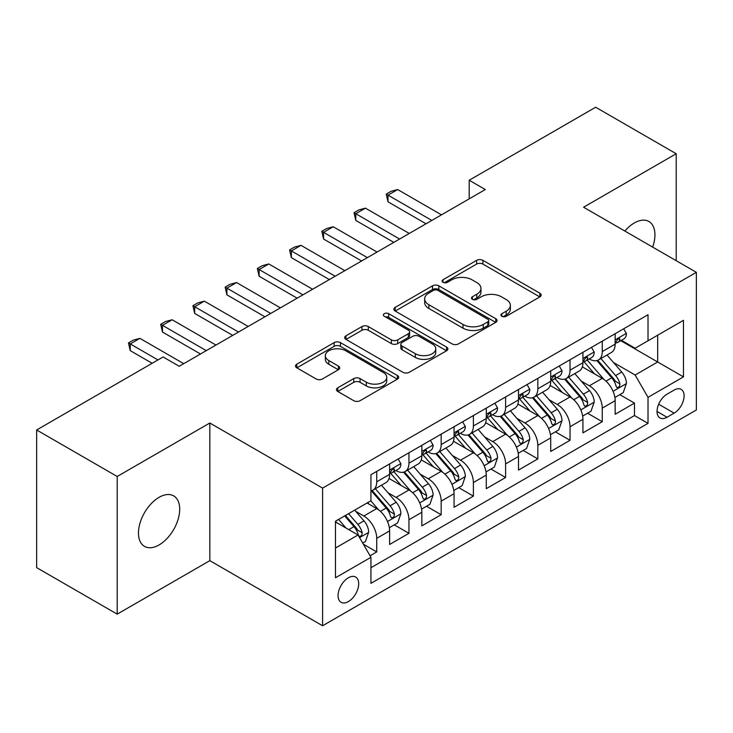<?xml version="1.0" encoding="UTF-8"?>
<svg xmlns="http://www.w3.org/2000/svg" width="733" height="733" viewBox="0 0 733 733"><rect width="100%" height="100%" fill="white"/><g stroke="black" fill="none" stroke-linecap="round" stroke-linejoin="round"><path stroke-width="1.1" d="M501.83 316.28A3.134 1.805 0 0 0 506.265 316.28L539.864 296.883A4.471 2.584 0 0 0 541.174 295.051A4.471 2.584 0 0 0 539.864 293.227L482.937 260.362A4.471 2.584 0 0 0 476.615 260.362L443.007 279.768A3.134 1.805 0 0 0 442.091 281.041A3.134 1.805 0 0 0 443.007 282.315A3.134 1.805 0 0 0 447.432 282.315L451.785 279.804A14.312 8.265 0 0 1 472.025 279.804L476.771 282.544A14.312 8.265 0 0 1 480.958 288.39A14.312 8.265 0 0 1 476.771 294.235L472.419 296.746A3.134 1.805 0 0 0 471.502 298.019A3.134 1.805 0 0 0 472.419 299.302A3.134 1.805 0 0 0 476.853 299.302L481.196 296.792A14.312 8.265 0 0 1 501.436 296.792L506.182 299.531A14.312 8.265 0 0 1 510.37 305.368A14.312 8.265 0 0 1 506.182 311.213L501.83 313.724A3.134 1.805 0 0 0 500.914 315.007A3.134 1.805 0 0 0 501.83 316.28L501.83 313.724M159.088 544.94A29.164 16.841 120 0 0 178.137 519.239A29.164 16.841 120 0 0 173.666 495.875A29.164 16.841 120 0 0 159.088 497.322A29.164 16.841 120 0 0 140.03 523.014A29.164 16.841 120 0 0 144.502 546.387A29.164 16.841 120 0 0 159.088 544.94M652.645 247.094A29.164 16.841 120 0 0 648.907 221.494A29.164 16.841 120 0 0 634.329 222.942A29.164 16.841 120 0 0 624.864 231.06M348.377 601.582A14.578 8.42 120 0 0 357.906 588.736A14.578 8.42 120 0 0 355.67 577.045A14.578 8.42 120 0 0 348.377 577.769A14.578 8.42 120 0 0 338.848 590.624A14.578 8.42 120 0 0 341.083 602.306A14.578 8.42 120 0 0 348.377 601.582M337.776 387.812A4.471 2.584 0 0 0 336.465 389.635A4.471 2.584 0 0 0 337.776 391.459L353.746 400.685A4.471 2.584 0 0 0 360.068 400.685L397.387 379.135A4.471 2.584 0 0 0 398.697 377.312A4.471 2.584 0 0 0 397.387 375.488L340.46 342.623A4.471 2.584 0 0 0 334.138 342.623L296.819 364.164A4.471 2.584 0 0 0 295.509 365.996A4.471 2.584 0 0 0 296.819 367.819L316.106 378.952A4.471 2.584 0 0 0 322.438 378.952L338.408 369.734A4.471 2.584 0 0 0 339.718 367.911A4.471 2.584 0 0 0 338.408 366.079L328.842 360.563A11.966 6.909 0 0 1 325.333 355.679A11.966 6.909 0 0 1 332.718 349.293A11.966 6.909 0 0 1 345.756 350.786L383.24 372.428A11.966 6.909 0 0 1 386.74 377.312A11.966 6.909 0 0 1 379.355 383.698A11.966 6.909 0 0 1 366.317 382.195L360.068 378.594A4.471 2.584 0 0 0 353.746 378.594L337.776 387.812L337.776 391.459M209.83 423.005L117.198 476.487L36.65 429.978L36.65 567.635L117.198 614.135L209.83 560.663L322.602 625.762L322.602 488.105L209.83 423.005L209.83 560.663M676.211 260.701L676.211 153.738L583.578 207.219L696.35 272.328L322.602 488.105M676.211 153.738L595.663 107.238L469.202 180.245L469.202 198.854M36.65 429.978L163.111 356.962L179.219 366.271L485.31 189.545L469.202 180.245M452.105 343.896A4.471 2.584 0 0 0 458.427 343.896L495.746 322.355A4.471 2.584 0 0 0 497.056 320.523A4.471 2.584 0 0 0 495.746 318.699L438.82 285.833A4.471 2.584 0 0 0 432.497 285.833L395.179 307.384A4.471 2.584 0 0 0 393.868 309.207A4.471 2.584 0 0 0 395.179 311.03L452.105 343.896M385.512 316.958A3.134 1.805 0 0 1 388.692 317.398L388.692 313.678L446.571 347.094A4.471 2.584 0 0 1 447.881 348.917A4.471 2.584 0 0 1 446.571 350.75L409.252 372.291A4.471 2.584 0 0 1 402.921 372.291L345.994 339.425L345.994 335.769A4.471 2.584 0 0 0 344.684 337.601A4.471 2.584 0 0 0 345.994 339.425M345.994 335.769L361.965 326.551A4.471 2.584 0 0 1 368.296 326.551L391.376 339.883A4.471 2.584 0 0 0 397.707 339.883L408.299 333.762A4.471 2.584 0 0 0 409.61 331.939A4.471 2.584 0 0 0 408.299 330.116L384.266 316.235A3.134 1.805 0 0 1 383.35 314.961A3.134 1.805 0 0 1 385.283 313.284A3.134 1.805 0 0 1 388.692 313.678M370.046 555.779L376.725 551.912L363.357 544.198M355.752 511.341L363.843 516.014A18.224 10.519 60 0 1 376.725 538.334L389.617 530.894L389.617 544.472L408.95 533.312L394.29 524.846M387.968 492.741L396.058 497.414A18.224 10.519 60 0 1 408.95 519.734L421.841 512.294L421.841 525.873L441.165 514.713L426.505 506.246M420.192 474.141L428.283 478.805A18.224 10.519 60 0 1 441.165 501.134L454.057 493.694L454.057 507.273L473.39 496.113L458.73 487.647M452.408 455.541L460.498 460.205A18.224 10.519 60 0 1 473.39 482.534L486.281 475.085L486.281 488.673L505.605 477.504L490.945 469.047M484.632 436.932L492.723 441.605A18.224 10.519 60 0 1 505.605 463.925L518.497 456.485L518.497 470.064L537.83 458.904L523.17 450.438M516.847 418.332L524.938 423.005A18.224 10.519 60 0 1 537.83 445.325L550.712 437.885L550.712 451.464L570.045 440.304L555.385 431.838M549.072 399.732L557.162 404.405A18.224 10.519 60 0 1 570.045 426.725L582.937 419.285L582.937 432.864L602.269 421.704L602.269 408.125A18.224 10.519 -120 0 0 589.378 385.796L581.287 381.133M587.609 413.238L602.269 421.704M389.617 530.894A18.224 10.519 -120 0 0 376.725 508.574L367.059 502.994M421.841 512.294A18.224 10.519 -120 0 0 408.95 489.974L389.021 478.466M454.057 493.694A18.224 10.519 -120 0 0 441.165 471.365L421.246 459.866M486.281 475.085A18.224 10.519 -120 0 0 473.39 452.765L453.461 441.266M518.497 456.485A18.224 10.519 -120 0 0 505.605 434.165L485.686 422.657M550.712 437.885A18.224 10.519 -120 0 0 537.83 415.565L517.901 404.057M582.937 419.285A18.224 10.519 -120 0 0 570.045 396.965L550.126 385.457M674.122 390.075L667.03 394.171A14.129 8.155 120 0 0 657.803 406.623A14.129 8.155 120 0 0 659.966 417.938A14.129 8.155 120 0 0 667.03 417.242L674.122 413.146A14.129 8.155 120 0 0 683.348 400.694A14.129 8.155 120 0 0 681.177 389.379A14.129 8.155 120 0 0 674.122 390.075M322.602 625.762L696.35 409.985L696.35 272.328M335.485 548.009L358.043 534.989L370.935 557.309L370.935 583.349L648.018 423.372L648.018 397.332L635.135 375.012L613.512 362.523M370.935 557.309L335.485 577.769L335.485 521.218L370.935 500.758L370.935 474.718L648.018 314.741L648.018 340.781L683.458 320.321L683.458 376.872L648.018 397.332M395.893 470.531L396.058 470.623A18.224 10.519 60 0 0 405.175 471.53L418.067 464.09A18.224 10.519 -120 0 0 421.841 455.743L421.841 445.325M428.109 451.922L428.283 452.023A18.224 10.519 60 0 0 437.39 452.921L450.282 445.481A18.224 10.519 -120 0 0 454.057 437.143L454.057 426.725M460.333 433.322L460.498 433.423A18.224 10.519 60 0 0 469.615 434.321L482.506 426.881A18.224 10.519 -120 0 0 486.281 418.543L486.281 408.125M492.549 414.722L492.723 414.814A18.224 10.519 60 0 0 501.83 415.721L514.722 408.281A18.224 10.519 -120 0 0 518.497 399.934L518.497 389.516M524.773 396.122L524.938 396.214A18.224 10.519 60 0 0 534.055 397.121L546.946 389.681A18.224 10.519 -120 0 0 550.712 381.334L550.712 370.916M556.988 377.513L557.162 377.614A18.224 10.519 60 0 0 566.27 378.521L579.162 371.072A18.224 10.519 -120 0 0 582.937 362.734L582.937 352.316M370.935 567.727L634.485 415.565L634.485 403.104L615.152 414.264L615.152 400.685A18.224 10.519 -120 0 0 602.269 378.356L582.341 366.857M589.213 358.913L589.378 359.014A18.224 10.519 -120 0 0 598.495 359.912A18.224 10.519 -120 0 0 602.269 351.574L602.269 341.157M598.495 359.912L611.377 352.472A18.224 10.519 -120 0 0 615.152 344.134L615.152 333.717M376.725 471.365L376.725 481.783A18.224 10.519 60 0 1 372.95 490.13A18.224 10.519 60 0 1 370.935 490.863M372.95 490.13L385.842 482.69A18.224 10.519 -120 0 0 389.617 474.343L389.617 463.925M408.95 452.765L408.95 463.183A18.224 10.519 60 0 1 405.175 471.53M441.165 434.165L441.165 444.583A18.224 10.519 60 0 1 437.39 452.921M473.39 415.565L473.39 425.983A18.224 10.519 60 0 1 469.615 434.321M505.605 396.956L505.605 407.374A18.224 10.519 60 0 1 501.83 415.721M537.83 378.356L537.83 388.774A18.224 10.519 60 0 1 534.055 397.121M570.045 359.756L570.045 370.174A18.224 10.519 60 0 1 566.27 378.521M570.045 426.725L570.045 440.304M537.83 445.325L537.83 458.904M505.605 463.925L505.605 477.504M473.39 482.534L473.39 496.113M441.165 501.134L441.165 514.713M408.95 519.734L408.95 533.312M376.725 538.334L376.725 551.912M358.043 534.989L335.485 521.969M635.135 375.012L657.684 361.992L657.684 335.201L683.458 320.321M620.787 340.689L683.458 376.872M621.428 340.314L635.135 348.221L648.018 340.781M117.198 476.487L117.198 614.135M619.825 394.638L634.485 403.104M634.485 415.565L648.018 423.372M503.085 316.72L506.182 314.933A14.312 8.265 0 0 0 510.37 309.088L510.37 305.368M480.958 288.39L480.958 292.11A14.312 8.265 0 0 1 476.771 297.955L473.674 299.742M539.8 296.92L482.937 264.082A4.471 2.584 0 0 0 476.615 264.082L444.262 282.764M495.682 322.383L438.82 289.553A4.471 2.584 0 0 0 432.497 289.553L395.234 311.067M487.839 321.805A3.134 1.805 0 0 0 488.755 320.523A3.134 1.805 0 0 0 487.839 319.249L437.867 290.396A3.134 1.805 0 0 0 433.441 290.396L428.86 293.044A14.312 8.265 0 0 0 424.664 298.89A14.312 8.265 0 0 0 428.86 304.736L463.009 324.453A14.312 8.265 0 0 0 483.249 324.453L487.839 321.805L487.839 325.525A3.134 1.805 0 0 0 488.755 324.243L488.755 320.523M424.664 298.89L424.664 302.61A14.312 8.265 0 0 0 428.86 308.456L428.86 304.736M487.839 325.525L483.249 328.173A14.312 8.265 0 0 1 463.009 328.173L428.86 308.456M346.058 339.461L361.965 330.271L361.965 326.551M409.61 331.939L409.61 335.659A4.471 2.584 0 0 1 408.299 337.482L397.707 343.603A4.471 2.584 0 0 1 391.376 343.603L368.296 330.271A4.471 2.584 0 0 0 361.965 330.271M388.692 317.398L446.507 350.777M415.336 353.709A11.966 6.909 0 0 0 428.374 355.212A11.966 6.909 0 0 0 435.759 348.826A11.966 6.909 0 0 0 432.259 343.942L419.056 336.319A4.471 2.584 0 0 0 412.725 336.319L402.133 342.439A4.471 2.584 0 0 0 400.823 344.263A4.471 2.584 0 0 0 402.133 346.086L415.336 353.709L415.336 357.429A11.966 6.909 0 0 0 428.374 358.932A11.966 6.909 0 0 0 435.759 352.546L435.759 348.826M400.823 344.263L400.823 347.983A4.471 2.584 0 0 0 402.133 349.806L402.133 346.086M415.336 357.429L402.133 349.806M386.74 377.312L386.74 381.032A11.966 6.909 0 0 1 379.355 387.418A11.966 6.909 0 0 1 366.317 385.915L360.068 382.314A4.471 2.584 0 0 0 353.746 382.314L337.831 391.495M325.333 355.679L325.333 359.399A11.966 6.909 0 0 0 328.842 364.283L328.842 360.563M338.344 369.771L328.842 364.283M397.332 379.172L340.46 346.343A4.471 2.584 0 0 0 334.138 346.343L296.874 367.856M614.886 397.488L623.215 392.686L626.431 383.377A12.076 6.973 -120 0 0 621.731 372.043L607.006 355.001M604.056 379.538L587.234 360.059M594.481 373.867L584.723 362.56A28.935 16.703 -120 0 0 583.825 361.552M596.854 360.572L611.743 377.807A12.076 6.973 60 0 1 616.05 386.126L616.929 387.555L618.56 387.326L619.651 385.998L619.916 383.9A12.076 6.973 -120 0 0 615.61 375.58L600.886 358.538M597.725 360.288L613.723 378.814A6.148 3.555 60 0 1 615.28 381.215L619.916 383.9M623.691 328.787L626.431 333.524A12.076 6.973 60 0 1 623.93 338.866L617.809 342.403A12.076 6.973 -120 0 0 619.916 339.626L619.66 338.554L618.148 338.848L616.05 341.853A12.076 6.973 60 0 1 615.152 343.575M615.555 342.971L615.61 342.971A12.076 6.973 -120 0 0 617.809 342.403M431.829 220.431L388.004 195.134L388.004 201.822L386.236 194.108L391.065 191.313L397.671 189.545L441.495 214.851M426.029 223.776L388.004 201.822M397.671 189.545L388.004 195.134L386.236 194.108M582.662 416.087L590.99 411.286L594.216 401.986A12.076 6.973 -120 0 0 589.506 390.643L574.791 373.601M571.841 398.138L555.018 378.659M562.266 392.467L552.499 381.16A28.935 16.703 -120 0 0 551.601 380.152M564.63 379.172L579.519 396.416A12.076 6.973 60 0 1 583.825 404.726L584.705 406.164L586.336 405.935L587.426 404.607L587.692 402.499A12.076 6.973 -120 0 0 583.386 394.18L568.671 377.138M565.51 378.888L581.507 397.414A6.148 3.555 60 0 1 583.056 399.824L587.692 402.499M550.446 434.696L558.775 429.886L561.991 420.586A12.076 6.973 -120 0 0 557.291 409.243L542.567 392.201M539.616 416.738L522.794 397.259M530.041 411.066L520.283 399.76A28.935 16.703 -120 0 0 519.385 398.752M532.415 397.772L547.304 415.015A12.076 6.973 60 0 1 551.61 423.335L552.49 424.764L554.121 424.535L555.211 423.207L555.477 421.099A12.076 6.973 -120 0 0 551.17 412.78L536.446 395.738M533.285 397.497L549.283 416.014A6.148 3.555 60 0 1 550.84 418.424L555.477 421.099M518.222 453.296L526.551 448.486L529.776 439.186A12.076 6.973 -120 0 0 525.066 427.852L510.351 410.801M507.401 435.347L490.579 415.858M497.826 429.666L488.059 418.369A28.935 16.703 -120 0 0 487.161 417.361M500.19 416.371L515.079 433.615A12.076 6.973 60 0 1 519.385 441.935L520.265 443.364L521.896 443.135L522.986 441.807L523.252 439.699A12.076 6.973 -120 0 0 518.946 431.38L504.231 414.337M501.07 416.097L517.067 434.614A6.148 3.555 60 0 1 518.616 437.024L523.252 439.699M486.006 471.896L494.335 467.086L497.551 457.786A12.076 6.973 -120 0 0 492.851 446.452L478.127 429.41M475.176 453.947L458.354 434.467M465.602 448.275L455.844 436.969A28.935 16.703 -120 0 0 454.946 435.961M467.975 434.981L482.864 452.215A12.076 6.973 60 0 1 487.17 460.535L488.05 461.964L489.681 461.735L490.771 460.406L491.037 458.299A12.076 6.973 -120 0 0 486.73 449.989L472.006 432.937M468.845 434.696L484.852 453.223A6.148 3.555 60 0 1 486.4 455.624L491.037 458.299M591.476 347.387L594.216 352.133A12.076 6.973 60 0 1 591.714 357.475L585.594 361.002A12.076 6.973 -120 0 0 587.692 358.226L587.435 357.154L585.933 357.457L583.825 360.453A12.076 6.973 60 0 1 582.937 362.175M583.34 361.571L583.386 361.571A12.076 6.973 -120 0 0 585.594 361.002M399.604 239.031L355.789 213.734L355.789 220.431L354.012 212.707L358.849 209.922L365.455 208.154L409.271 233.451M393.804 242.376L355.789 220.431M365.455 208.154L355.789 213.734L354.012 212.707M559.252 365.987L561.991 370.733A12.076 6.973 60 0 1 559.49 376.075L553.369 379.612A12.076 6.973 -120 0 0 555.477 376.826L555.22 375.754L553.708 376.056L551.61 379.062A12.076 6.973 60 0 1 550.712 380.775M551.115 380.17L551.17 380.17A12.076 6.973 -120 0 0 553.369 379.612M367.389 257.631L323.565 232.334L323.565 239.031L321.796 231.307L326.625 228.522L333.231 226.754L377.055 252.051M361.589 260.975L323.565 239.031M333.231 226.754L323.565 232.334L321.796 231.307M527.036 384.587L529.776 389.333A12.076 6.973 60 0 1 527.274 394.675L521.154 398.211A12.076 6.973 -120 0 0 523.252 395.426L522.995 394.354L521.493 394.656L519.385 397.662A12.076 6.973 60 0 1 518.497 399.375M518.9 398.779L518.946 398.779A12.076 6.973 -120 0 0 521.154 398.211M335.164 276.231L291.349 250.933L291.349 257.631L289.572 249.916L294.409 247.122L301.016 245.353L344.831 270.651M329.364 279.585L291.349 257.631M301.016 245.353L291.349 250.933L289.572 249.916M494.812 403.196L497.551 407.933A12.076 6.973 60 0 1 495.05 413.275L488.929 416.811A12.076 6.973 -120 0 0 491.037 414.026L490.78 412.963L489.268 413.256L487.17 416.262A12.076 6.973 60 0 1 486.281 417.984M486.685 417.379L486.73 417.379A12.076 6.973 -120 0 0 488.929 416.811M302.949 294.831L259.125 269.533L259.125 276.231L257.356 268.516L262.185 265.722L268.791 263.953L312.615 289.251M297.149 298.184L259.125 276.231M268.791 263.953L259.125 269.533L257.356 268.516M453.782 490.496L462.111 485.695L465.336 476.386A12.076 6.973 -120 0 0 460.626 465.052L445.911 448.01M442.961 472.547L426.139 453.067M433.386 466.875L423.619 455.569A28.935 16.703 -120 0 0 422.721 454.561M435.75 453.58L450.639 470.815A12.076 6.973 60 0 1 454.946 479.135L455.825 480.573L457.456 480.335L458.546 479.015L458.812 476.908A12.076 6.973 -120 0 0 454.506 468.589L439.791 451.546M436.63 453.296L452.627 471.823A6.148 3.555 60 0 1 454.176 474.233L458.812 476.908M462.596 421.796L465.336 426.533A12.076 6.973 60 0 1 462.835 431.874L456.714 435.411A12.076 6.973 -120 0 0 458.812 432.635L458.556 431.563L457.053 431.865L454.946 434.861A12.076 6.973 60 0 1 454.057 436.584M454.46 435.979L454.506 435.979A12.076 6.973 -120 0 0 456.714 435.411M270.724 313.44L226.909 288.142L226.909 294.84L225.132 287.116L229.97 284.322L236.576 282.562L280.391 307.86M264.925 316.784L226.909 294.84M236.576 282.562L226.909 288.142L225.132 287.116M421.567 509.105L429.895 504.295L433.111 494.995A12.076 6.973 -120 0 0 428.411 483.652L413.687 466.609M410.737 491.147L393.914 471.667M401.162 485.475L391.404 474.169A28.935 16.703 -120 0 0 390.506 473.161M403.535 472.18L418.424 489.424A12.076 6.973 60 0 1 422.73 497.744L423.61 499.173L425.241 498.944L426.331 497.615L426.597 495.508A12.076 6.973 -120 0 0 422.29 487.188L407.566 470.146M404.405 471.896L420.412 490.423A6.148 3.555 60 0 1 421.961 492.833L426.597 495.508M430.372 440.396L433.111 445.142A12.076 6.973 60 0 1 430.61 450.483L424.489 454.011A12.076 6.973 -120 0 0 426.597 451.235L426.34 450.163L424.828 450.465L422.73 453.47A12.076 6.973 60 0 1 421.841 455.184M422.245 454.579L422.29 454.579A12.076 6.973 -120 0 0 424.489 454.011M238.509 332.04L194.685 306.742L194.685 313.44L192.916 305.716L197.745 302.931L204.351 301.162L248.175 326.46M232.709 335.384L194.685 313.44M204.351 301.162L194.685 306.742L192.916 305.716M389.351 527.705L397.671 522.895L400.896 513.595A12.076 6.973 -120 0 0 396.196 502.261L381.472 485.209M378.521 509.747L370.816 500.822M368.946 504.075L367.691 502.627M371.31 490.78L386.199 508.024A12.076 6.973 60 0 1 390.506 516.344L391.385 517.773L393.016 517.544L394.107 516.215L394.372 514.108A12.076 6.973 -120 0 0 390.066 505.788L375.351 488.746M372.19 490.505L388.188 509.023A6.148 3.555 60 0 1 389.736 511.432L394.372 514.108M398.156 458.995L400.896 463.742A12.076 6.973 60 0 1 398.395 469.083L392.274 472.62A12.076 6.973 -120 0 0 394.372 469.835L394.116 468.763L392.613 469.065L390.506 472.07A12.076 6.973 60 0 1 389.617 473.784M390.02 473.179L390.066 473.179A12.076 6.973 -120 0 0 392.274 472.62M206.285 350.64L162.469 325.342L162.469 332.04L160.692 324.316L165.53 321.53L172.136 319.762L215.951 345.06M200.485 353.993L162.469 332.04M172.136 319.762L162.469 325.342L160.692 324.316M362.716 543.08L365.455 541.495L368.672 532.195A12.076 6.973 -120 0 0 363.971 520.861L354.699 510.131M346.049 528.062L338.591 519.431M336.722 522.684L335.485 521.245M344.712 515.895L353.984 526.624A12.076 6.973 60 0 1 358.29 534.943L359.17 536.373L360.801 536.144L361.891 534.815L362.157 532.708A12.076 6.973 -120 0 0 357.851 524.397L348.578 513.659M345.463 515.464L355.972 527.632A6.148 3.555 60 0 1 357.521 530.032L362.157 532.708M157.962 359.94L130.245 343.942L130.245 350.64L128.477 342.925L133.305 340.13L139.911 338.362L183.736 363.66M152.162 363.293L130.245 350.64M139.911 338.362L130.245 343.942L128.477 342.925M363.843 516.014L376.725 508.574M396.058 497.414L408.95 489.974M428.283 478.805L441.165 471.365M460.498 460.205L473.39 452.765M492.723 441.605L505.605 434.165M524.938 423.005L537.83 415.565M557.162 404.405L570.045 396.965M589.378 385.796L602.269 378.356M602.269 351.574L615.152 344.134M376.725 481.783L389.617 474.343M408.95 463.183L421.841 455.743M441.165 444.583L454.057 437.143M473.39 425.983L486.281 418.543M505.605 407.374L518.497 399.934M537.83 388.774L550.712 381.334M570.045 370.174L582.937 362.734M602.269 408.125L615.152 400.685M658.665 404.222L674.122 413.146M657.043 411.47L667.03 417.242M506.182 314.933L506.182 311.213M472.419 299.302L472.419 296.746M476.771 297.955L476.771 294.235M443.007 282.315L443.007 279.768M476.615 264.082L476.615 260.362M482.937 264.082L482.937 260.362M539.864 296.883L539.864 293.227M395.179 311.03L395.179 307.384M432.497 289.553L432.497 285.833M438.82 289.553L438.82 285.833M495.746 322.355L495.746 318.699M463.009 328.173L463.009 324.453M483.249 328.173L483.249 324.453M368.296 330.271L368.296 326.551M391.376 343.603L391.376 339.883M397.707 343.603L397.707 339.883M408.299 337.482L408.299 333.762M446.571 350.75L446.571 347.094M353.746 382.314L353.746 378.594M360.068 382.314L360.068 378.594M366.317 385.915L366.317 382.195M338.408 369.734L338.408 366.079M296.819 367.819L296.819 364.164M334.138 346.343L334.138 342.623M340.46 346.343L340.46 342.623M397.387 379.135L397.387 375.488M613.045 391.294L626.349 383.616M615.61 375.58L621.731 372.043M605.98 381.133L611.743 377.807M626.349 333.387L615.152 339.855M618.35 338.719L619.916 339.626M580.82 409.903L594.133 402.215M583.386 394.18L589.506 390.643M573.765 399.732L579.519 396.416M548.605 428.503L561.909 420.815M551.17 412.78L557.291 409.243M541.54 418.341L547.304 415.015M516.38 447.103L529.693 439.424M518.946 431.38L525.066 427.852M509.325 436.941L515.079 433.615M484.165 465.702L497.478 458.024M486.73 449.989L492.851 446.452M477.101 455.541L482.864 452.215M594.133 351.987L582.937 358.455M586.134 357.328L587.692 358.226M561.909 370.596L550.712 377.055M553.91 375.928L555.477 376.826M529.693 389.196L518.497 395.655M521.694 394.528L523.252 395.426M497.478 407.795L486.281 414.264M489.479 413.128L491.037 414.026M451.94 484.311L465.253 476.624M454.506 468.589L460.626 465.052M444.885 474.141L450.639 470.815M465.253 426.395L454.057 432.864M457.255 431.728L458.812 432.635M419.725 502.911L433.038 495.224M422.29 487.188L428.411 483.652M412.661 492.75L418.424 489.424M433.038 445.004L421.841 451.464M425.039 450.337L426.597 451.235M387.51 521.511L400.814 513.824M390.066 505.788L396.196 502.261M380.445 511.35L386.199 508.024M400.814 463.604L389.617 470.064M392.815 468.937L394.372 469.835M359.573 537.637L368.598 532.433M357.851 524.397L363.971 520.861M348.771 529.638L353.984 526.624"/></g></svg>
